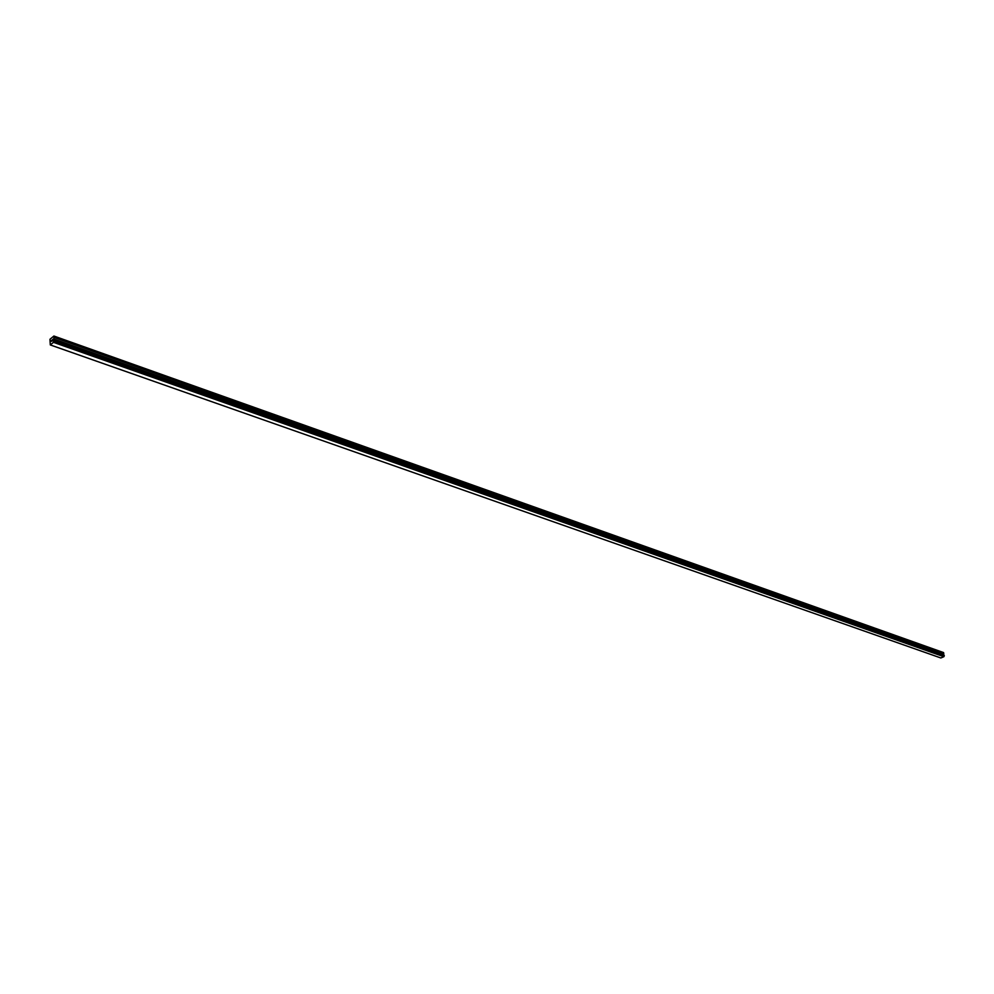 <?xml version="1.0" encoding="UTF-8"?>
<svg xmlns="http://www.w3.org/2000/svg" width="994" height="994" viewBox="0 0 994 994"><rect width="100%" height="100%" fill="white"/><g stroke="black" fill="none" stroke-linecap="round" stroke-linejoin="round"><path stroke-width="1.49" d="M53.912 336.034L943.741 653.207L54.123 337.103L53.465 342.334L50.296 344.93L49.973 339.277L53.912 336.034L54.123 337.103M943.728 655.257L943.741 653.207M53.577 339.998L943.617 655.108L53.589 340.01M50.296 344.93L940.833 657.966L943.865 656.699L944.138 655.406L54.011 340.333M52.483 339.6L52.036 341.128M51.514 340.395L51.551 341.364L51.514 340.395M943.604 652.598L54.136 336.196M943.679 655.17L53.626 340.072M943.965 656.462L53.601 341.973M943.927 656.562L53.552 342.122M943.865 656.699L53.465 342.334M943.716 653.406L54.061 337.401M943.269 654.313L53.427 338.867M943.244 654.499L53.365 339.165M943.318 654.86L53.353 339.699M943.418 655.009L53.415 339.886M54.049 340.358L944.188 655.431L54.024 340.333M944.238 655.506L54.086 340.457M944.3 655.754L54.086 340.818M944.288 655.854L54.049 340.967M944.263 655.903L54.011 341.054M944.213 655.965L53.949 341.153"/></g></svg>
